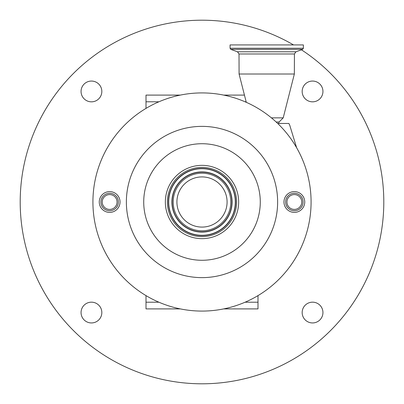 <?xml version="1.0" encoding="UTF-8"?>
<svg xmlns="http://www.w3.org/2000/svg" width="404" height="404" viewBox="0 0 404 404"><rect width="100%" height="100%" fill="white"/><g stroke="black" fill="none" stroke-linecap="round" stroke-linejoin="round"><path stroke-width="0.61" d="M294.354 74.013L239.087 74.013L239.017 53.979L294.425 53.979L294.354 74.013L283.214 117.862L271.417 117.862M278.72 123.462L279.063 122.008L276.159 122.008M237.481 51.793L295.96 51.793L302.677 49.349L230.765 49.349L237.481 51.793L239.017 53.979M230.068 48.253L230.068 44.925L303.374 44.925L303.374 48.253L230.068 48.253L230.765 49.349M277.7 123.462L288.84 123.462L289.663 124.977L296.627 147.743M311.08 202A109.08 109.08 0 0 0 202 92.92A109.08 109.08 0 0 0 92.92 202A109.08 109.08 0 0 0 202 311.08A109.08 109.08 0 0 0 311.08 202M304.742 202A10.388 10.388 0 0 0 294.354 191.612A10.388 10.388 0 0 0 283.967 202A10.388 10.388 0 0 0 294.354 212.388A10.388 10.388 0 0 0 304.742 202M120.033 202A10.388 10.388 0 0 0 109.646 191.612A10.388 10.388 0 0 0 99.258 202A10.388 10.388 0 0 0 109.646 212.388A10.388 10.388 0 0 0 120.033 202M277.629 202A75.629 75.629 0 0 0 202 126.371A75.629 75.629 0 0 0 126.371 202A75.629 75.629 0 0 0 202 277.629A75.629 75.629 0 0 0 277.629 202M238.653 202A36.653 36.653 0 0 0 202 165.347A36.653 36.653 0 0 0 165.347 202A36.653 36.653 0 0 0 202 238.653A36.653 36.653 0 0 0 238.653 202M227.088 202A25.088 25.088 0 0 0 202 176.912A25.088 25.088 0 0 0 176.912 202A25.088 25.088 0 0 0 202 227.088A25.088 25.088 0 0 0 227.088 202M257.994 295.612L257.994 308.898L223.715 308.898M146.006 295.612L146.006 302.212L158.923 302.212M245.077 302.212L257.994 302.212M146.006 302.212L146.006 308.898L180.285 308.898M322.942 312.555A10.388 10.388 0 0 1 312.555 322.942A10.388 10.388 0 0 1 302.167 312.555A10.388 10.388 0 0 1 312.555 302.167A10.388 10.388 0 0 1 322.942 312.555M101.833 312.555A10.388 10.388 0 0 1 91.445 322.942A10.388 10.388 0 0 1 81.058 312.555A10.388 10.388 0 0 1 91.445 302.167A10.388 10.388 0 0 1 101.833 312.555M322.942 91.445A10.388 10.388 0 0 1 312.555 101.833A10.388 10.388 0 0 1 302.167 91.445A10.388 10.388 0 0 1 312.555 81.058A10.388 10.388 0 0 1 322.942 91.445M101.833 91.445A10.388 10.388 0 0 1 91.445 101.833A10.388 10.388 0 0 1 81.058 91.445A10.388 10.388 0 0 1 91.445 81.058A10.388 10.388 0 0 1 101.833 91.445M301.435 49.803A181.8 181.8 0 0 1 202 383.8A181.8 181.8 0 0 1 111.418 44.374A181.8 181.8 0 0 1 293.536 44.925M146.006 108.388L146.006 95.102L180.285 95.102M223.715 95.102L244.445 95.102M146.006 101.788L158.923 101.788M245.077 101.788L246.142 101.788M294.354 193.274A8.726 8.726 0 0 0 285.628 202A8.726 8.726 0 0 0 294.354 210.726A8.726 8.726 0 0 0 303.081 202A8.726 8.726 0 0 0 294.354 193.274M294.354 194.582A7.418 7.418 0 0 0 286.936 202A7.418 7.418 0 0 0 294.354 209.418A7.418 7.418 0 0 0 301.773 202A7.418 7.418 0 0 0 294.354 194.582M109.646 193.274A8.726 8.726 0 0 0 100.919 202A8.726 8.726 0 0 0 109.646 210.726A8.726 8.726 0 0 0 118.372 202A8.726 8.726 0 0 0 109.646 193.274M109.646 194.582A7.418 7.418 0 0 0 102.227 202A7.418 7.418 0 0 0 109.646 209.418A7.418 7.418 0 0 0 117.064 202A7.418 7.418 0 0 0 109.646 194.582M143.723 202A58.277 58.277 0 0 0 202 260.277A58.277 58.277 0 0 0 260.277 202A58.277 58.277 0 0 0 202 143.723A58.277 58.277 0 0 0 143.723 202M236.613 202A34.613 34.613 0 0 0 202 167.387A34.613 34.613 0 0 0 167.387 202A34.613 34.613 0 0 0 202 236.613A34.613 34.613 0 0 0 236.613 202M235.537 202A33.537 33.537 0 0 0 202 168.463A33.537 33.537 0 0 0 168.463 202A33.537 33.537 0 0 0 202 235.537A33.537 33.537 0 0 0 235.537 202M168.68 202A33.32 33.32 0 0 0 202 235.32A33.32 33.32 0 0 0 235.32 202A33.32 33.32 0 0 0 202 168.68A33.32 33.32 0 0 0 168.68 202M171.907 202A30.093 30.093 0 0 0 202 232.093A30.093 30.093 0 0 0 232.093 202A30.093 30.093 0 0 0 202 171.907A30.093 30.093 0 0 0 171.907 202M231.876 202A29.876 29.876 0 0 0 202 172.124A29.876 29.876 0 0 0 172.124 202A29.876 29.876 0 0 0 202 231.876A29.876 29.876 0 0 0 231.876 202M230.8 202A28.8 28.8 0 0 0 202 173.2A28.8 28.8 0 0 0 173.2 202A28.8 28.8 0 0 0 202 230.8A28.8 28.8 0 0 0 230.8 202M279.063 122.008L283.214 117.862M295.96 51.793L294.425 53.979M303.374 48.253L302.677 49.349M246.278 102.313L239.087 74.013"/></g></svg>
